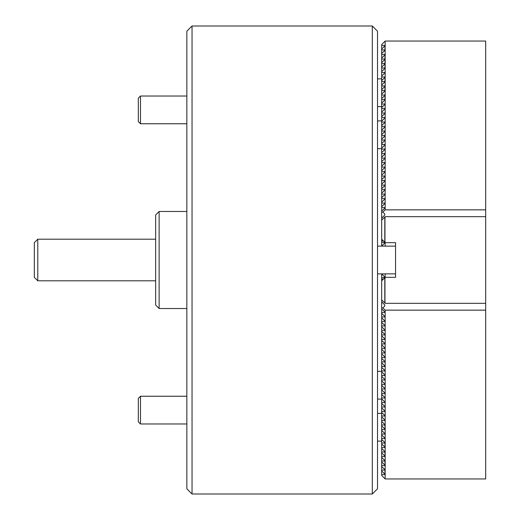 <?xml version="1.0" encoding="UTF-8"?>
<svg xmlns="http://www.w3.org/2000/svg" width="520" height="520" viewBox="0 0 520 520"><rect width="100%" height="100%" fill="white"/><g stroke="black" fill="none" stroke-linecap="round" stroke-linejoin="round"><path stroke-width="0.78" d="M186.849 488.8L186.849 31.2L192.049 26L192.049 494L186.849 488.8M372.32 26L377.52 31.2L377.52 488.8L372.32 494L372.32 26L192.049 26M372.32 494L192.049 494M34.32 277.336L34.32 242.665L37.785 239.2L37.785 280.8L34.32 277.336M155.649 239.2L37.785 239.2M155.649 280.8L37.785 280.8M155.649 305.065L155.649 214.936L159.12 211.464L159.12 308.536L155.649 305.065M186.849 211.464L159.12 211.464M186.849 308.536L159.12 308.536M485.68 310.147L385.151 310.147L385.151 478.953L485.68 478.953L485.68 216.665L385.151 216.665L381.68 220.136L381.68 239.2L385.151 242.665L385.151 246.136M385.151 273.865L385.151 277.336L381.68 280.8L381.68 299.865L385.151 303.336L485.68 303.336M385.151 277.336L395.551 277.336L395.551 242.665L385.151 242.665M384.969 216.847L384.969 242.489M384.969 277.511L384.969 303.154M384.8 242.314L384.8 217.016M384.8 277.687L384.8 302.985M377.52 273.865L395.551 273.865M377.52 246.136L395.551 246.136M381.68 301.867L381.68 307.911L382.909 307.911L384.8 306.026L384.8 304.986L381.68 301.867L381.68 300.137M381.68 273.942L381.68 277.583L384.8 277.583L384.8 277.062L381.68 273.865M381.68 308.783L381.68 312.416L384.8 312.416L384.8 311.896L381.68 308.783L381.68 307.911M382.856 279.624L381.68 278.447L381.68 277.583M381.68 313.281L381.68 316.921L384.8 316.921L384.8 316.401L381.68 313.281L381.68 312.416M381.68 278.447L381.68 280.8M381.68 317.785L381.68 321.425L384.8 321.425L384.8 320.905L381.68 317.785L381.68 316.921M381.68 322.289L381.68 325.923L384.8 325.923L384.8 325.403L381.68 322.289L381.68 321.425M381.68 326.794L381.68 330.428L384.8 330.428L384.8 329.908L381.68 326.794L381.68 325.923M381.68 331.298L381.68 334.932L384.8 334.932L384.8 334.412L381.68 331.298L381.68 330.428M381.68 335.797L381.68 339.437L384.8 339.437L384.8 338.916L381.68 335.797L381.68 334.932M381.68 340.301L381.68 343.941L384.8 343.941L384.8 343.421L381.68 340.301L381.68 339.437M381.68 344.806L381.68 348.446L384.8 348.446L384.8 347.925L381.68 344.806L381.68 343.941M381.68 349.31L381.68 352.944L384.8 352.944L384.8 352.424L381.68 349.31L381.68 348.446M381.68 353.815L381.68 357.448L384.8 357.448L384.8 356.928L381.68 353.815L381.68 352.944M381.68 358.319L381.68 361.953L384.8 361.953L384.8 361.433L381.68 358.319L381.68 357.448M381.68 362.817L381.68 366.457L384.8 366.457L384.8 365.937L381.68 362.817L381.68 361.953M381.68 367.322L381.68 370.962L384.8 370.962L384.8 370.442L381.68 367.322L381.68 366.457M381.68 371.826L381.68 375.459L384.8 375.459L384.8 374.94L381.68 371.826L381.68 370.962M381.68 376.331L381.68 379.964L384.8 379.964L384.8 379.444L381.68 376.331L381.68 375.459M381.68 380.835L381.68 384.469L384.8 384.469L384.8 383.949L381.68 380.835L381.68 379.964M381.68 385.333L381.68 388.973L384.8 388.973L384.8 388.453L381.68 385.333L381.68 384.469M381.68 389.838L381.68 393.478L384.8 393.478L384.8 392.957L381.68 389.838L381.68 388.973M381.68 394.342L381.68 397.982L384.8 397.982L384.8 397.462L381.68 394.342L381.68 393.478M381.68 398.847L381.68 402.48L384.8 402.48L384.8 401.96L381.68 398.847L381.68 397.982M381.68 403.351L381.68 406.985L384.8 406.985L384.8 406.465L381.68 403.351L381.68 402.48M381.68 407.856L381.68 411.489L384.8 411.489L384.8 410.969L381.68 407.856L381.68 406.985M381.68 412.353L381.68 415.994L384.8 415.994L384.8 415.474L381.68 412.353L381.68 411.489M381.68 416.858L381.68 420.498L384.8 420.498L384.8 419.978L381.68 416.858L381.68 415.994M381.68 421.363L381.68 425.003L384.8 425.003L384.8 424.482L381.68 421.363L381.68 420.498M381.68 425.867L381.68 429.5L384.8 429.5L384.8 428.981L381.68 425.867L381.68 425.003M381.68 430.372L381.68 434.005L384.8 434.005L384.8 433.485L381.68 430.372L381.68 429.5M381.68 434.87L381.68 438.51L384.8 438.51L384.8 437.99L381.68 434.87L381.68 434.005M381.68 439.374L381.68 443.014L384.8 443.014L384.8 442.494L381.68 439.374L381.68 438.51M381.68 443.879L381.68 447.519L384.8 447.519L384.8 446.999L381.68 443.879L381.68 443.014M381.68 448.383L381.68 452.017L384.8 452.017L384.8 451.497L381.68 448.383L381.68 447.519M381.68 452.887L381.68 456.521L384.8 456.521L384.8 456.001L381.68 452.887L381.68 452.017M381.68 457.392L381.68 461.026L384.8 461.026L384.8 460.506L381.68 457.392L381.68 456.521M381.68 461.89L381.68 465.53L384.8 465.53L384.8 465.01L381.68 461.89L381.68 461.026M381.68 466.394L381.68 470.035L384.8 470.035L384.8 469.515L381.68 466.394L381.68 465.53M381.68 470.899L381.68 474.539L384.8 474.539L384.8 474.019L381.68 470.899L381.68 470.035M385.151 478.953L381.68 475.404L381.68 474.539M395.551 277.336L395.551 275.6M384.8 306.026L384.8 304.986L384.8 306.026M382.909 307.911L385.151 310.147M384.8 312.416L384.8 311.896L384.8 312.416M384.8 316.921L384.8 316.401L384.8 316.921M384.8 321.425L384.8 320.905L384.8 321.425M384.8 325.923L384.8 325.403L384.8 325.923M384.8 330.428L384.8 329.908L384.8 330.428M384.8 334.932L384.8 334.412L384.8 334.932M384.8 339.437L384.8 338.916L384.8 339.437M384.8 343.941L384.8 343.421L384.8 343.941M384.8 348.446L384.8 347.925L384.8 348.446M384.8 352.944L384.8 352.424L384.8 352.944M384.8 357.448L384.8 356.928L384.8 357.448M384.8 361.953L384.8 361.433L384.8 361.953M384.8 366.457L384.8 365.937L384.8 366.457M384.8 370.962L384.8 370.442L384.8 370.962M384.8 375.459L384.8 374.94L384.8 375.459M384.8 379.964L384.8 379.444L384.8 379.964M384.8 384.469L384.8 383.949L384.8 384.469M384.8 388.973L384.8 388.453L384.8 388.973M384.8 393.478L384.8 392.957L384.8 393.478M384.8 397.982L384.8 397.462L384.8 397.982M384.8 402.48L384.8 401.96L384.8 402.48M384.8 406.985L384.8 406.465L384.8 406.985M384.8 411.489L384.8 410.969L384.8 411.489M384.8 415.994L384.8 415.474L384.8 415.994M384.8 420.498L384.8 419.978L384.8 420.498M384.8 425.003L384.8 424.482L384.8 425.003M384.8 429.5L384.8 428.981L384.8 429.5M384.8 434.005L384.8 433.485L384.8 434.005M384.8 438.51L384.8 437.99L384.8 438.51M384.8 443.014L384.8 442.494L384.8 443.014M384.8 447.519L384.8 446.999L384.8 447.519M384.8 452.017L384.8 451.497L384.8 452.017M384.8 456.521L384.8 456.001L384.8 456.521M384.8 461.026L384.8 460.506L384.8 461.026M384.8 465.53L384.8 465.01L384.8 465.53M384.8 470.035L384.8 469.515L384.8 470.035M384.8 474.539L384.8 474.019L384.8 474.539M384.8 277.583L384.8 277.062L384.8 277.583M381.68 246.136L384.8 242.938L384.8 242.417L381.68 242.417L381.68 246.058M381.68 219.863L381.68 218.133L384.8 215.014L384.8 213.974L382.909 212.089L381.68 212.089L381.68 218.133M381.68 242.417L381.68 241.553L382.856 240.377M381.68 212.089L381.68 211.218L384.8 208.104L384.8 207.584L381.68 207.584L381.68 211.218M381.68 239.2L381.68 241.553M381.68 207.584L381.68 206.719L384.8 203.6L384.8 203.08L381.68 203.08L381.68 206.719M381.68 203.08L381.68 202.215L384.8 199.095L384.8 198.575L381.68 198.575L381.68 202.215M381.68 198.575L381.68 197.711L384.8 194.597L384.8 194.077L381.68 194.077L381.68 197.711M381.68 194.077L381.68 193.206L384.8 190.093L384.8 189.572L381.68 189.572L381.68 193.206M381.68 189.572L381.68 188.702L384.8 185.588L384.8 185.068L381.68 185.068L381.68 188.702M381.68 185.068L381.68 184.203L384.8 181.083L384.8 180.564L381.68 180.564L381.68 184.203M381.68 180.564L381.68 179.699L384.8 176.579L384.8 176.059L381.68 176.059L381.68 179.699M381.68 176.059L381.68 175.194L384.8 172.075L384.8 171.555L381.68 171.555L381.68 175.194M381.68 171.555L381.68 170.69L384.8 167.577L384.8 167.056L381.68 167.056L381.68 170.69M381.68 167.056L381.68 166.185L384.8 163.072L384.8 162.552L381.68 162.552L381.68 166.185M381.68 162.552L381.68 161.681L384.8 158.567L384.8 158.048L381.68 158.048L381.68 161.681M381.68 158.048L381.68 157.183L384.8 154.063L384.8 153.543L381.68 153.543L381.68 157.183M381.68 153.543L381.68 152.678L384.8 149.559L384.8 149.038L381.68 149.038L381.68 152.678M381.68 149.038L381.68 148.174L384.8 145.06L384.8 144.541L381.68 144.541L381.68 148.174M381.68 144.541L381.68 143.669L384.8 140.556L384.8 140.036L381.68 140.036L381.68 143.669M381.68 140.036L381.68 139.165L384.8 136.052L384.8 135.531L381.68 135.531L381.68 139.165M381.68 135.531L381.68 134.667L384.8 131.547L384.8 131.027L381.68 131.027L381.68 134.667M381.68 131.027L381.68 130.162L384.8 127.043L384.8 126.523L381.68 126.523L381.68 130.162M381.68 126.523L381.68 125.658L384.8 122.538L384.8 122.018L381.68 122.018L381.68 125.658M381.68 122.018L381.68 121.153L384.8 118.04L384.8 117.52L381.68 117.52L381.68 121.153M381.68 117.52L381.68 116.649L384.8 113.535L384.8 113.016L381.68 113.016L381.68 116.649M381.68 113.016L381.68 112.145L384.8 109.031L384.8 108.511L381.68 108.511L381.68 112.145M381.68 108.511L381.68 107.647L384.8 104.526L384.8 104.007L381.68 104.007L381.68 107.647M381.68 104.007L381.68 103.142L384.8 100.022L384.8 99.502L381.68 99.502L381.68 103.142M381.68 99.502L381.68 98.638L384.8 95.517L384.8 94.998L381.68 94.998L381.68 98.638M381.68 94.998L381.68 94.133L384.8 91.02L384.8 90.499L381.68 90.499L381.68 94.133M381.68 90.499L381.68 89.628L384.8 86.515L384.8 85.995L381.68 85.995L381.68 89.628M381.68 85.995L381.68 85.13L384.8 82.011L384.8 81.491L381.68 81.491L381.68 85.13M381.68 81.491L381.68 80.626L384.8 77.506L384.8 76.986L381.68 76.986L381.68 80.626M381.68 76.986L381.68 76.121L384.8 73.002L384.8 72.482L381.68 72.482L381.68 76.121M381.68 72.482L381.68 71.617L384.8 68.504L384.8 67.984L381.68 67.984L381.68 71.617M381.68 67.984L381.68 67.112L384.8 63.999L384.8 63.479L381.68 63.479L381.68 67.112M381.68 63.479L381.68 62.608L384.8 59.495L384.8 58.975L381.68 58.975L381.68 62.608M381.68 58.975L381.68 58.11L384.8 54.99L384.8 54.47L381.68 54.47L381.68 58.11M381.68 54.47L381.68 53.605L384.8 50.486L384.8 49.966L381.68 49.966L381.68 53.605M381.68 49.966L381.68 49.101L384.8 45.981L384.8 45.461L381.68 45.461L381.68 49.101M381.68 45.461L381.68 44.596L385.151 41.047L385.151 209.853L382.909 212.089M385.151 41.047L485.68 41.047L485.68 209.853L385.151 209.853M485.68 216.665L485.68 209.853M395.551 244.4L395.551 242.665M384.8 215.014L384.8 213.974L384.8 215.014M384.8 242.938L384.8 242.417L384.8 242.938M384.8 45.981L384.8 45.461L384.8 45.981M384.8 50.486L384.8 49.966L384.8 50.486M384.8 54.99L384.8 54.47L384.8 54.99M384.8 59.495L384.8 58.975L384.8 59.495M384.8 63.999L384.8 63.479L384.8 63.999M384.8 68.504L384.8 67.984L384.8 68.504M384.8 73.002L384.8 72.482L384.8 73.002M384.8 77.506L384.8 76.986L384.8 77.506M384.8 82.011L384.8 81.491L384.8 82.011M384.8 86.515L384.8 85.995L384.8 86.515M384.8 91.02L384.8 90.499L384.8 91.02M384.8 95.517L384.8 94.998L384.8 95.517M384.8 100.022L384.8 99.502L384.8 100.022M384.8 104.526L384.8 104.007L384.8 104.526M384.8 109.031L384.8 108.511L384.8 109.031M384.8 113.535L384.8 113.016L384.8 113.535M384.8 118.04L384.8 117.52L384.8 118.04M384.8 122.538L384.8 122.018L384.8 122.538M384.8 127.043L384.8 126.523L384.8 127.043M384.8 131.547L384.8 131.027L384.8 131.547M384.8 136.052L384.8 135.531L384.8 136.052M384.8 140.556L384.8 140.036L384.8 140.556M384.8 145.06L384.8 144.541L384.8 145.06M384.8 149.559L384.8 149.038L384.8 149.559M384.8 154.063L384.8 153.543L384.8 154.063M384.8 158.567L384.8 158.048L384.8 158.567M384.8 163.072L384.8 162.552L384.8 163.072M384.8 167.577L384.8 167.056L384.8 167.577M384.8 172.075L384.8 171.555L384.8 172.075M384.8 176.579L384.8 176.059L384.8 176.579M384.8 181.083L384.8 180.564L384.8 181.083M384.8 185.588L384.8 185.068L384.8 185.588M384.8 190.093L384.8 189.572L384.8 190.093M384.8 194.597L384.8 194.077L384.8 194.597M384.8 199.095L384.8 198.575L384.8 199.095M384.8 203.6L384.8 203.08L384.8 203.6M384.8 208.104L384.8 207.584L384.8 208.104M140.484 423.976L138.32 421.811L138.32 398.411L140.484 396.247L140.484 423.976L186.849 423.976M140.484 123.753L138.32 121.589L138.32 98.189L140.484 96.025L140.484 123.753L186.849 123.753M377.52 399.1L381.68 399.1M377.52 371.365L381.68 371.365M377.52 120.9L381.68 120.9M377.52 148.636L381.68 148.636M377.52 441.129L381.68 441.129M377.52 413.4L381.68 413.4M377.52 78.871L381.68 78.871M377.52 106.6L381.68 106.6M384.969 474.363L384.969 469.859M384.969 465.354L384.969 460.85M384.969 456.352L384.969 451.848M384.969 447.343L384.969 442.839M384.969 429.332L384.969 424.827M384.969 50.141L384.969 45.636M384.969 68.153L384.969 54.645M384.969 81.666L384.969 77.162M384.969 90.669L384.969 86.171M384.969 99.677L384.969 95.173M140.484 396.247L186.849 396.247M140.484 96.025L186.849 96.025"/></g></svg>
